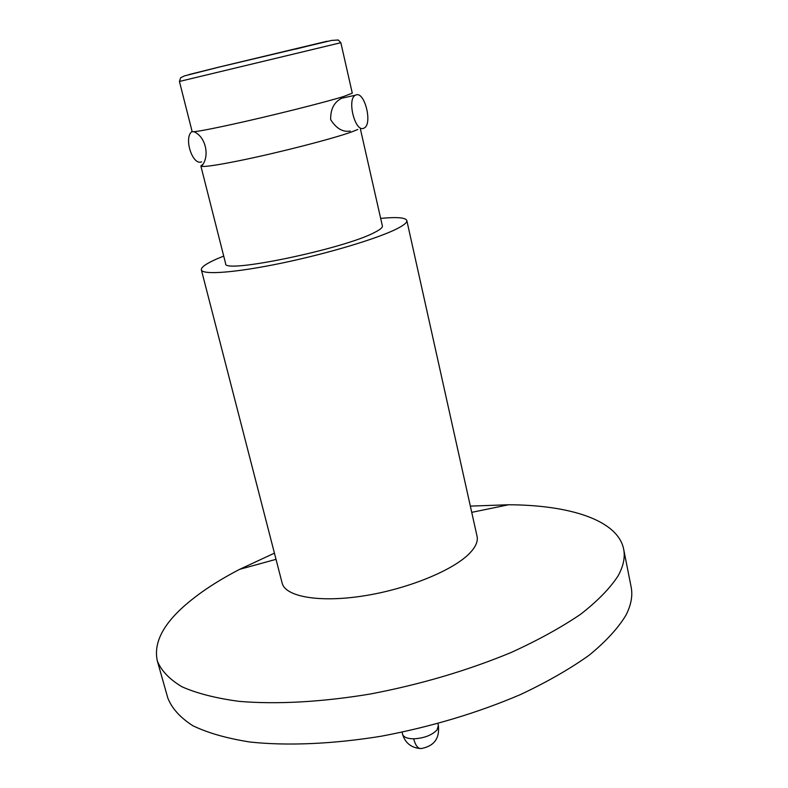 <?xml version="1.0" encoding="UTF-8"?>
<svg xmlns="http://www.w3.org/2000/svg" width="788" height="788" viewBox="0 0 788 788"><rect width="100%" height="100%" fill="white"/><g stroke="black" fill="none" stroke-linecap="round" stroke-linejoin="round"><path stroke-width="1.18" d="M219.162 67.049L189.041 74.564M342.662 97.86L341.834 98.195C334.151 101.967 330.428 109.128 330.684 119.677C336.348 128.562 342.859 132.345 350.236 131.054M357.782 129.488L351.803 131.872C333.531 138.57 278.046 152.852 239.976 160.565C217.596 165.086 204.722 167.007 201.373 166.317L200.861 165.982L202.605 164.525M179.428 81.46L192.144 131.596C193.06 132.374 206.042 130.05 231.091 124.612C269.25 116.299 325.149 102.312 343.726 96.471L352.285 93.151L340.849 42.71L179.428 81.46L180.649 77.736L184.392 75.914L218.985 67.138L331.709 40.405L338.318 40.011L340.849 42.71M380.663 218.394C396.935 216.858 405.662 217.567 406.825 220.522L477.055 536.283C477.971 540.43 476.425 545.05 472.416 550.142L470.111 552.782C454.115 569.99 408.154 588.961 363.76 595.876C319.307 602.889 285.295 596.752 282.143 583.081L201.364 269.851C200.979 267.319 206.003 263.734 216.424 259.104L223.713 256.07M406.825 220.522C407.238 222.413 404.096 225.092 397.408 228.54C378.634 238.242 328.813 253.303 282.419 262.975C235.957 272.707 202.329 275.209 201.364 269.851M356.087 94.915C364.814 91.398 372.734 124.189 364.154 128.03L363.623 128.277C355.073 132.374 346.72 99.219 355.378 95.22L356.087 94.915M360.392 128.946L382.387 226.008C382.702 227.515 380.151 229.633 374.724 232.371C344.336 248.87 222.433 274.165 225.634 263.645L200.861 165.982M470.347 506.113L508.664 504.753C569.911 505.059 617.822 520.159 623.643 549.098C625.288 557.195 623.446 566.109 618.117 575.831C610.109 588.203 597.629 600.998 580.697 614.207C561.263 627.425 538.105 640.181 511.225 652.454C467.767 670.49 420.91 684.329 370.675 693.952C321.75 702.118 276.174 704.541 239.03 701.35C215.971 698.257 196.951 693.401 181.979 686.781C169.499 679.315 161.284 670.746 157.354 661.043C153.424 643.432 162.673 624.845 185.082 605.283C199.581 592.645 217.784 580.667 239.67 569.33L274.431 553.146M157.354 661.043L167.864 698.168C171.971 708.491 180.314 717.691 192.902 725.758C207.953 732.998 227.003 738.415 250.052 742.03C287.137 745.98 332.516 744.108 381.136 736.238C431.036 726.841 477.498 712.943 520.523 694.543C547.128 681.994 570.019 668.874 589.197 655.183C605.893 641.481 618.147 628.144 625.977 615.172C631.149 604.967 632.872 595.561 631.129 586.952L623.643 549.098M192.105 131.458C183.338 137.24 192.4 165.904 201.629 161.845M438.384 725.581C439.763 738.395 434.139 746.029 421.521 748.492C418.172 749.024 415.552 745.803 413.67 738.819C424.052 738.238 431.834 735.273 437.025 729.944L438.384 725.581L437.921 723.62M419.827 748.501C410.873 747.516 405.111 742.739 402.54 734.189C403.525 737.174 407.238 738.72 413.67 738.819M295.53 49.142L327.02 41.252L219.32 67.01M276.027 559.332L239.67 569.33M471.736 512.348L508.664 504.753M193.927 131.724C206.367 136.984 209.963 157.442 201.373 166.317M355.378 95.22L341.834 98.195M402.067 732.229L402.54 734.189"/></g></svg>
